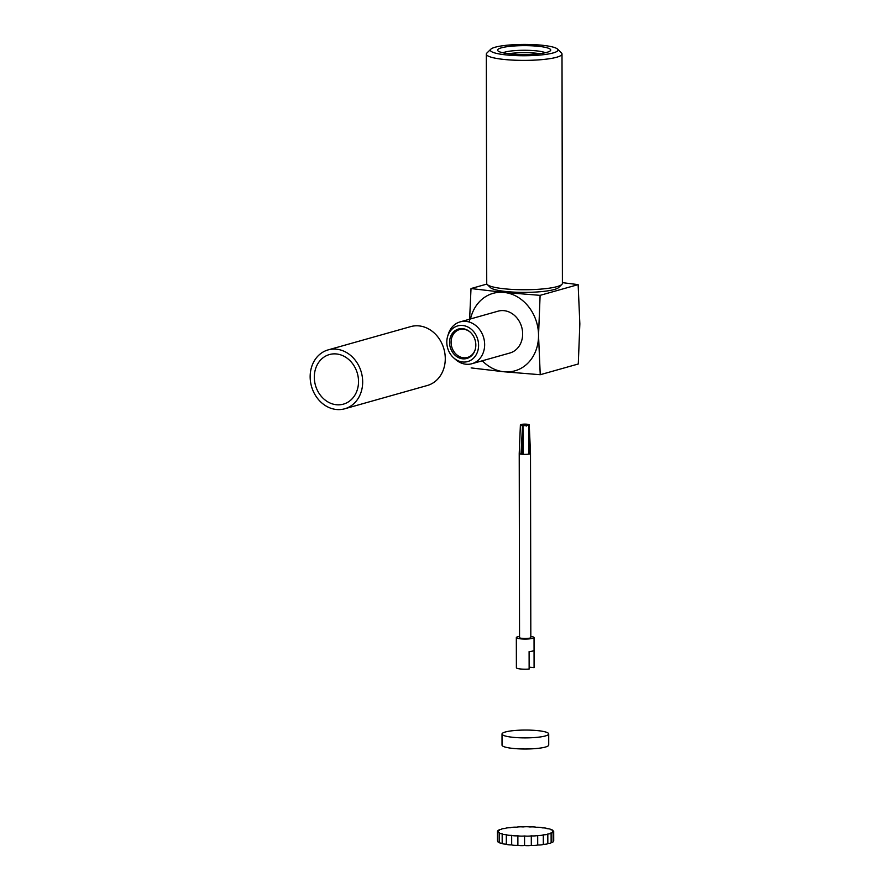 <?xml version="1.0" encoding="UTF-8"?>
<svg xmlns="http://www.w3.org/2000/svg" width="890" height="890" viewBox="0 0 890 890"><rect width="100%" height="100%" fill="white"/><g stroke="black" fill="none" stroke-linecap="round" stroke-linejoin="round"><path stroke-width="1.33" d="M475.193 349.625A14.496 12.26 74.3 0 1 467.45 357.446A14.496 12.26 74.3 0 1 451.085 342.283A14.496 12.26 74.3 0 1 459.585 329.556A14.496 12.26 74.3 0 1 470.276 332.193M475.827 345.031A15.297 12.938 74.3 0 1 475.104 349.904A15.297 12.938 74.3 0 1 460.531 358.392A15.297 12.938 74.3 0 1 449.561 342.45A15.297 12.938 74.3 0 1 456.526 329.801A15.297 12.938 74.3 0 1 470.053 331.992A15.297 12.938 74.3 0 1 475.827 345.031M446.802 342.172A18.512 15.664 74.3 0 1 447.67 336.275A18.512 15.664 74.3 0 1 465.303 325.996A18.512 15.664 74.3 0 1 478.586 345.298A18.512 15.664 74.3 0 1 470.154 360.606A18.512 15.664 74.3 0 1 453.789 357.958A18.512 15.664 74.3 0 1 446.802 342.172M447.67 336.275L448.36 334.039A21.738 18.39 74.3 0 1 460.097 321.891A21.738 18.39 74.3 0 1 484.649 344.641A21.738 18.39 74.3 0 1 471.9 363.721A21.738 18.39 74.3 0 1 455.535 359.493L453.789 357.958M471.9 363.721L509.892 353.007A21.738 18.39 -105.7 0 0 522.653 333.928A21.738 18.39 -105.7 0 0 498.1 311.166L460.097 321.891M546.961 52.321A26.567 4.45 179.9 0 1 519.304 54.468A26.567 4.45 179.9 0 1 497.988 50.886A26.567 4.45 179.9 0 1 501.359 47.837A26.567 4.45 179.9 0 1 533.388 45.891A26.567 4.45 179.9 0 1 550.343 50.786A26.567 4.45 179.9 0 1 546.961 52.321M502.972 52.799A22.539 3.771 179.9 0 1 504.819 52.143A22.539 3.771 179.9 0 1 526.324 50.285A22.539 3.771 179.9 0 1 545.359 52.721M557.485 49.061L561.457 52.911A37.836 6.341 179.9 0 1 562.002 53.979L562.402 283.343A37.836 6.341 179.9 0 1 561.857 284.422L558.686 287.514A34.621 5.796 179.9 0 1 554.292 289.506A34.621 5.796 179.9 0 1 518.247 292.298A34.621 5.796 179.9 0 1 490.468 287.626L487.286 284.555A37.836 6.341 179.9 0 1 486.73 283.476L486.329 54.112A37.836 6.341 179.9 0 1 486.886 53.033L490.846 49.173A33.809 5.663 179.9 0 1 495.14 47.226A33.809 5.663 179.9 0 1 530.34 44.5A33.809 5.663 179.9 0 1 557.485 49.061A33.809 5.663 179.9 0 1 553.18 52.933A33.809 5.663 179.9 0 1 512.418 55.414A33.809 5.663 179.9 0 1 490.846 49.173M561.857 284.422A37.836 6.341 179.9 0 1 557.051 286.613A37.836 6.341 179.9 0 1 517.657 289.651A37.836 6.341 179.9 0 1 487.286 284.555M562.002 53.979A37.836 6.341 179.9 0 1 556.651 57.249A37.836 6.341 179.9 0 1 514.109 60.175A37.836 6.341 179.9 0 1 486.329 54.112M470.51 318.954A40.25 34.054 74.3 0 1 503.929 292.409A40.25 34.054 74.3 0 1 538.539 335.497A40.25 34.054 74.3 0 1 504.063 371.775A40.25 34.054 74.3 0 1 482.302 360.795M562.402 282.642L578.144 284.622L540.108 295.347L503.929 292.409L471.01 288.549L486.897 284.066M469.486 322.113L471.01 288.549M540.108 295.347L538.539 335.497L540.241 374.712L578.289 363.988L579.846 323.849L578.144 284.622M540.241 374.712L504.063 371.775L471.144 367.915M508.646 53.723A22.539 3.771 179.9 0 1 539.696 53.667M528.971 454.078L528.604 425.242L527.937 425.175A3.627 0.612 179.9 0 0 528.426 424.919A3.627 0.612 179.9 0 0 526.691 424.341L527.103 424.23A4.428 0.745 179.9 0 1 529.239 424.853A4.428 0.745 179.9 0 1 528.627 425.242L530.206 453.733A5.64 0.946 179.9 0 1 529.706 453.911A5.64 0.946 179.9 0 1 528.971 454.078A5.64 0.946 179.9 0 1 523.075 454.334A5.64 0.946 179.9 0 1 521.006 454.134A5.64 0.946 179.9 0 1 519.226 453.455A5.64 0.946 179.9 0 1 519.226 453.444L519.549 637.574A5.64 0.946 179.9 0 0 523.687 638.475A5.64 0.946 179.9 0 0 530.028 638.041A5.64 0.946 179.9 0 0 530.818 637.552L530.507 453.433A5.64 0.946 179.9 0 1 530.206 453.733L528.971 453.611M529.239 424.853L530.507 453.422A5.64 0.946 179.9 0 1 530.507 453.433M530.818 636.417A8.856 1.48 179.9 0 1 534.045 637.552A8.856 1.48 179.9 0 1 532.787 638.319A8.856 1.48 179.9 0 1 522.831 638.998A8.856 1.48 179.9 0 1 516.334 637.585A8.856 1.48 179.9 0 1 517.591 636.817A8.856 1.48 179.9 0 1 519.549 636.428M516.334 637.585L516.356 650.279A8.856 1.48 -0.1 0 0 516.356 650.334L516.389 667.8A8.856 1.48 179.9 0 0 529.138 669.046L529.105 651.591A8.856 1.48 -0.1 0 0 532.81 651.013A8.856 1.48 -0.1 0 0 534.067 650.245A8.856 1.48 -0.1 0 0 534.056 650.19L534.089 667.656L529.127 667.166M522.753 436.923L521.863 453.889A4.027 0.679 -0.1 0 0 523.075 454.045M521.863 453.889L521.006 454.134L522.53 425.509A4.428 0.745 179.9 0 0 528.604 425.242L527.937 425.175A3.627 0.612 179.9 0 1 522.975 425.398L523.075 454.334M526.691 424.341L526.335 426.054M521.028 424.497A4.428 0.745 179.9 0 1 527.069 424.23L526.658 424.341A3.627 0.612 179.9 0 0 521.718 424.563L521.028 424.497A4.428 0.745 179.9 0 0 520.394 424.875L519.226 453.444M520.394 424.875A4.428 0.745 179.9 0 0 522.53 425.509L522.942 425.387A3.627 0.612 179.9 0 1 521.206 424.93A3.627 0.612 179.9 0 1 521.696 424.563L522.441 426.21M526.19 426.043L526.658 424.341M522.23 446.724L522.185 452.943A4.027 0.679 179.9 0 1 523.053 452.843M522.363 426.232L521.006 424.497M314.303 377.171A25.766 21.794 74.3 0 1 329.422 354.554A25.766 21.794 74.3 0 1 358.525 381.521A25.766 21.794 74.3 0 1 343.406 404.138A25.766 21.794 74.3 0 1 314.303 377.171M328.11 349.904L410.713 326.608A30.594 25.888 74.3 0 1 445.278 358.637A30.594 25.888 74.3 0 1 427.322 385.492L344.719 408.788A30.594 25.888 74.3 0 1 310.154 376.759A30.594 25.888 74.3 0 1 328.11 349.904A30.594 25.888 74.3 0 1 362.675 381.932A30.594 25.888 74.3 0 1 344.719 408.788M499.535 832.74A4.895 0.823 179.9 0 1 497.621 832.094A4.895 0.823 179.9 0 1 498.311 831.672A4.895 0.823 179.9 0 1 498.511 831.616A4.895 0.823 179.9 0 1 497.466 831.115A4.895 0.823 179.9 0 1 498.155 830.693A4.895 0.823 179.9 0 1 499.179 830.481A4.895 0.823 179.9 0 1 498.767 830.159A4.895 0.823 179.9 0 1 499.457 829.736A4.895 0.823 179.9 0 1 501.504 829.413A4.895 0.823 179.9 0 1 501.437 829.28A4.895 0.823 179.9 0 1 502.127 828.857A4.895 0.823 179.9 0 1 505.331 828.479A4.895 0.823 179.9 0 1 506.01 828.123A4.895 0.823 179.9 0 1 510.437 827.722A4.895 0.823 179.9 0 1 510.849 827.567A4.895 0.823 179.9 0 1 516.489 827.199A4.895 0.823 179.9 0 1 523.109 826.944A4.895 0.823 179.9 0 1 529.884 826.977A4.895 0.823 179.9 0 1 536.381 827.288A4.895 0.823 179.9 0 1 542.188 827.856A4.895 0.823 179.9 0 1 546.961 828.657A4.895 0.823 179.9 0 1 550.521 829.435A4.895 0.823 179.9 0 1 550.376 829.625A4.895 0.823 179.9 0 1 552.812 830.337A4.895 0.823 179.9 0 1 552.245 830.715A4.895 0.823 179.9 0 1 553.691 831.293A4.895 0.823 179.9 0 1 552.423 831.85A4.895 0.823 179.9 0 1 553.113 832.272A4.895 0.823 179.9 0 1 550.91 832.962A4.895 0.823 179.9 0 1 551.11 833.196A4.895 0.823 179.9 0 1 547.806 833.975A4.895 0.823 179.9 0 1 547.817 834.008A4.895 0.823 179.9 0 1 543.312 834.831A4.895 0.823 179.9 0 1 537.682 835.476A4.895 0.823 179.9 0 1 531.297 835.866A4.895 0.823 179.9 0 1 524.555 835.977A4.895 0.823 179.9 0 1 517.869 835.81A4.895 0.823 179.9 0 1 511.661 835.365A4.895 0.823 179.9 0 1 506.321 834.664A4.895 0.823 179.9 0 1 502.171 833.863A4.895 0.823 179.9 0 1 502.194 833.774A4.895 0.823 179.9 0 1 499.223 833.029A4.895 0.823 179.9 0 1 499.535 832.74M497.621 832.094L497.632 841.617A4.895 0.823 -0.1 0 0 499.234 842.218M497.466 831.115L497.477 840.638A4.895 0.823 -0.1 0 0 497.632 840.839M553.135 841.206A4.895 0.823 -0.1 0 0 553.714 840.816L553.691 831.293M551.133 842.463A4.895 0.823 -0.1 0 0 553.135 841.795L553.113 832.272M502.216 843.297A4.895 0.823 -0.1 0 0 502.183 843.386A4.895 0.823 -0.1 0 0 506.343 844.187A4.895 0.823 -0.1 0 0 511.672 844.888A4.895 0.823 -0.1 0 0 517.88 845.333A4.895 0.823 -0.1 0 0 524.566 845.5A4.895 0.823 -0.1 0 0 531.319 845.389A4.895 0.823 -0.1 0 0 537.705 844.999A4.895 0.823 -0.1 0 0 543.323 844.354A4.895 0.823 -0.1 0 0 547.828 843.531A4.895 0.823 -0.1 0 0 547.828 843.498A4.895 0.823 -0.1 0 0 551.133 842.719L551.11 833.196M499.223 833.029L499.234 842.552A4.895 0.823 -0.1 0 0 502.183 843.297M506.321 834.664L506.343 844.187M511.661 835.365L511.672 844.888M517.869 835.81L517.88 845.333M524.555 835.977L524.566 845.5M531.297 835.866L531.319 845.389M537.682 835.476L537.705 844.999M543.312 834.831L543.323 844.354M547.806 834.03L547.828 843.498M505.32 732.003A23.34 3.916 -0.1 0 0 502.016 734.016A23.34 3.916 -0.1 0 0 519.148 737.754A23.34 3.916 -0.1 0 0 545.392 735.941A23.34 3.916 -0.1 0 0 548.707 733.927A23.34 3.916 -0.1 0 0 531.564 730.189A23.34 3.916 -0.1 0 0 505.32 732.003M502.016 734.016L502.027 745.119A23.34 3.916 -0.1 0 0 519.17 748.868A23.34 3.916 -0.1 0 0 545.414 747.055A23.34 3.916 -0.1 0 0 548.718 745.041L548.707 733.927M534.045 637.552L534.067 650.245M502.171 833.863L502.183 843.386M547.817 834.008L547.828 843.531"/></g></svg>
